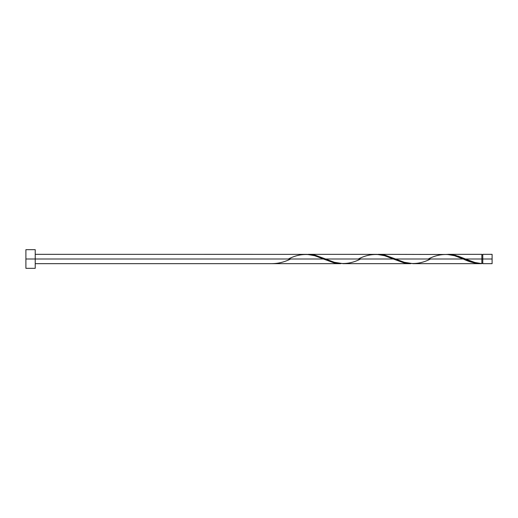 <?xml version="1.0" encoding="UTF-8"?>
<svg xmlns="http://www.w3.org/2000/svg" width="518" height="518" viewBox="0 0 518 518"><rect width="100%" height="100%" fill="white"/><g stroke="black" fill="none" stroke-linecap="round" stroke-linejoin="round"><path stroke-width="0.78" d="M492.1 263.662L492.1 254.338L492.1 259L482.776 259L482.776 254.338L482.776 263.662L492.1 263.662L492.1 259L465.481 259L474.825 262.471L481.844 263.636L481.844 254.338L481.844 259L482.776 259L482.776 263.662M25.9 268.324L25.9 249.676L25.9 268.324L35.224 268.324L35.224 259L25.9 259L323.381 259L35.224 259L35.224 249.676L35.224 268.324M35.224 263.662L340.876 263.662L333.385 262.645L314.653 255.704L306.999 254.357L35.224 254.338M288.416 259C300.084 252.985 311.739 252.985 323.381 259L334.214 262.853L340.876 263.662M413.021 263.662L480.73 263.662L472.552 262.458L463.241 259L395.551 259L404.28 262.296L413.021 263.662M376.968 254.357L385.547 255.355L395.551 259L463.241 259C469.45 262.05 475.647 263.597 481.844 263.636L480.73 263.662M343.091 263.662L410.806 263.662L403.315 262.645L393.311 259L325.621 259L334.35 262.296L343.091 263.662M307.038 254.357L315.617 255.355L325.621 259L393.311 259L404.144 262.853L410.806 263.662M446.898 254.357L455.477 255.355L465.481 259L481.844 259L481.844 263.636C476.385 263.163 470.927 261.616 465.481 259L458.534 256.281L450.764 254.48L378.056 254.338M428.276 259C439.944 252.985 451.599 252.985 463.241 259L454.513 255.704L446.859 254.357M308.126 254.338L376.929 254.357L384.583 255.704L393.311 259C381.669 252.985 370.014 252.985 358.346 259M272.054 263.636L272.054 263.636C278.25 263.597 284.447 262.05 290.656 259M463.241 259L463.804 259.233M430.516 259C418.848 265.015 407.193 265.015 395.551 259L384.719 255.147L376.949 254.364M360.586 259C348.918 265.015 337.263 265.015 325.621 259L314.789 255.147L307.019 254.364M481.844 263.196L482.776 263.196M447.986 254.338L481.844 254.338M25.9 249.676L35.224 249.676M481.844 254.804L482.776 254.804M482.776 254.338L492.1 254.338"/></g></svg>
